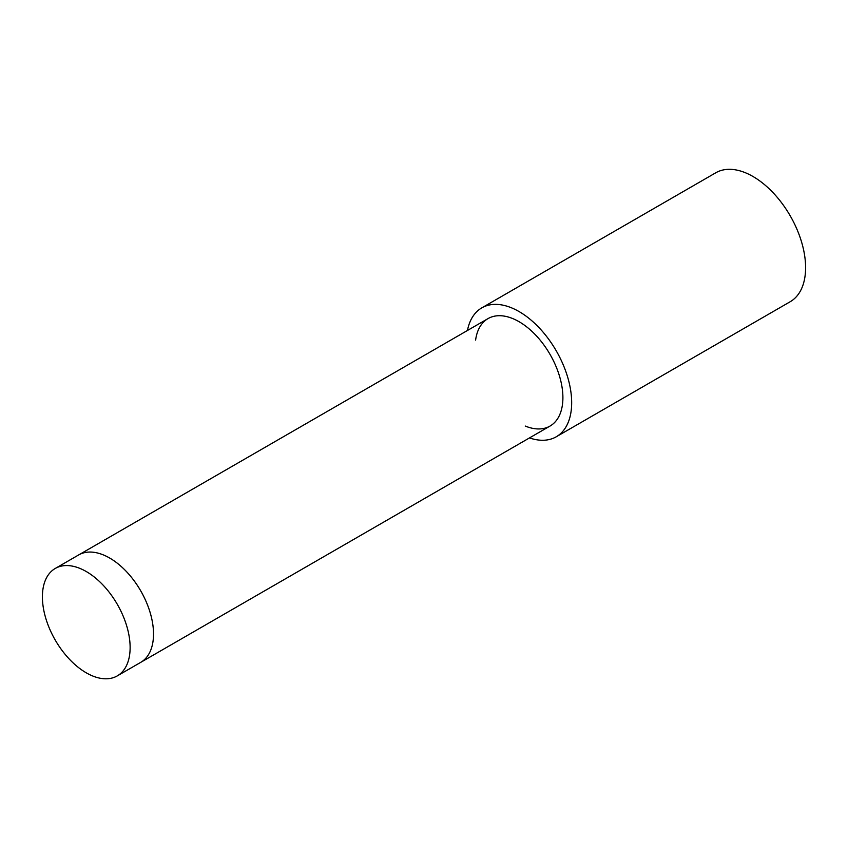 <?xml version="1.0" encoding="UTF-8"?>
<svg xmlns="http://www.w3.org/2000/svg" width="848" height="848" viewBox="0 0 848 848"><rect width="100%" height="100%" fill="white"/><g stroke="black" fill="none" stroke-linecap="round" stroke-linejoin="round"><path stroke-width="1.27" d="M140.439 662.532A62.031 35.817 -120 0 0 140.673 662.394A62.031 35.817 -120 0 0 153.52 633.997A62.031 35.817 -120 0 0 126.447 571.573A62.031 35.817 -120 0 0 78.641 554.952L55.247 568.457A62.031 35.817 -120 0 0 55.247 640.081A62.031 35.817 -120 0 0 117.278 675.898A62.031 35.817 -120 0 0 130.126 647.501A62.031 35.817 -120 0 0 103.043 585.078A62.031 35.817 -120 0 0 55.247 568.457M525.241 426.046A62.031 35.817 -120 0 0 550.055 426.046L140.673 662.394A62.031 35.817 -120 0 0 153.52 633.997A62.031 35.817 -120 0 0 126.437 571.573A62.031 35.817 -120 0 0 78.641 554.952M529.481 437.918A74.433 42.972 -120 0 0 556.256 436.784L790.188 301.729A74.433 42.972 -120 0 0 805.6 267.65A74.433 42.972 -120 0 0 773.111 192.74A74.433 42.972 -120 0 0 715.744 172.801L481.812 307.856A74.433 42.972 -120 0 0 467.449 330.476M556.256 436.784A74.433 42.972 -120 0 0 571.669 402.715A74.433 42.972 -120 0 0 539.18 327.805A74.433 42.972 -120 0 0 481.812 307.856M550.055 426.046A62.031 35.817 -120 0 0 562.902 397.648A62.031 35.817 -120 0 0 535.819 335.225A62.031 35.817 -120 0 0 488.024 318.604A62.031 35.817 -120 0 0 475.611 340.09M488.024 318.604L78.875 554.825M140.673 662.394L117.278 675.898"/></g></svg>

